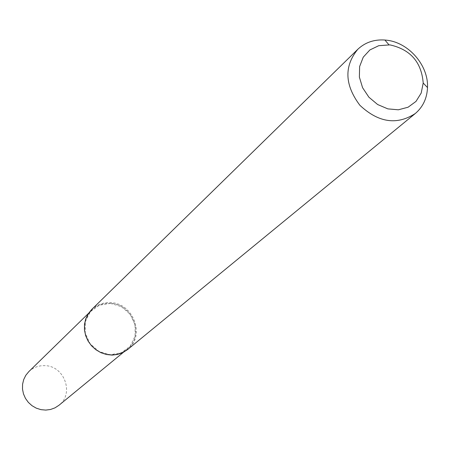 <?xml version="1.0" encoding="UTF-8"?>
<svg xmlns="http://www.w3.org/2000/svg" width="450" height="450" viewBox="0 0 450 450"><rect width="100%" height="100%" fill="white"/><g stroke="black" fill="none" stroke-linecap="round" stroke-linejoin="round"><path stroke-width="0.34" stroke-dasharray="2.25 1.69" d="M110.368 303.384L121.388 306.624L130.202 314.257L135.096 324.787L135.107 336.161L130.207 346.162L121.331 352.794L110.216 354.713L99.079 351.512L90.157 343.806L85.247 333.146L85.32 321.683L90.349 311.704L99.293 305.184L110.368 303.384C132.891 303.806 144.714 336.133 127.024 349.335L122.468 352.266L117.326 354.105L111.836 354.752L106.267 354.178L100.879 352.401L95.929 349.509L91.665 345.639L88.284 340.976L85.95 335.739L84.769 330.188L84.808 324.591L86.051 319.202L88.442 314.291L91.856 310.084C96.992 305.263 103.163 303.03 110.368 303.384M91.688 309.499C96.93 304.566 103.236 302.282 110.599 302.642C133.599 303.081 145.671 336.099 127.586 349.566M28.806 371.632C33.294 367.414 38.661 365.423 44.91 365.659C64.457 365.816 74.43 393.722 58.956 405.281M91.856 310.084L88.459 313.402M127.024 349.335L123.356 352.35"/><path stroke-width="0.67" d="M415.299 113.513L127.586 349.566L122.94 352.558L117.692 354.431L112.089 355.089L106.408 354.499L100.907 352.682L95.861 349.729L91.508 345.78L88.054 341.021L85.669 335.683L84.471 330.019L84.504 324.304L85.77 318.808L88.206 313.796L91.688 309.499L357.778 49.314C365.13 42.401 374.175 39.307 384.913 40.027L386.168 40.151C408.442 42.182 428.614 65.312 427.5 87.553C427.039 98.308 422.978 106.959 415.299 113.513C396.928 125.404 378.461 122.664 359.887 105.294C344.649 84.938 343.946 66.279 357.778 49.314M389.942 44.887C410.445 49.472 421.532 62.19 423.202 83.042L421.2 93.06L415.986 101.419L408.099 107.212L398.368 109.8L387.832 108.877L377.64 104.529L368.904 97.211L362.593 87.733L359.381 77.13L359.618 66.555L363.251 57.161L369.872 49.956L378.754 45.686L389.942 44.887M123.356 352.35L58.956 405.281L54.979 407.858L50.501 409.489L45.742 410.091L40.916 409.641L36.264 408.15L32.006 405.692L28.339 402.379L25.453 398.374L23.473 393.874L22.5 389.087L22.579 384.238L23.698 379.575L25.808 375.3L28.806 371.632L88.459 313.402M388.929 44.792L384.913 40.027M423.202 83.042L427.5 87.553"/></g></svg>
